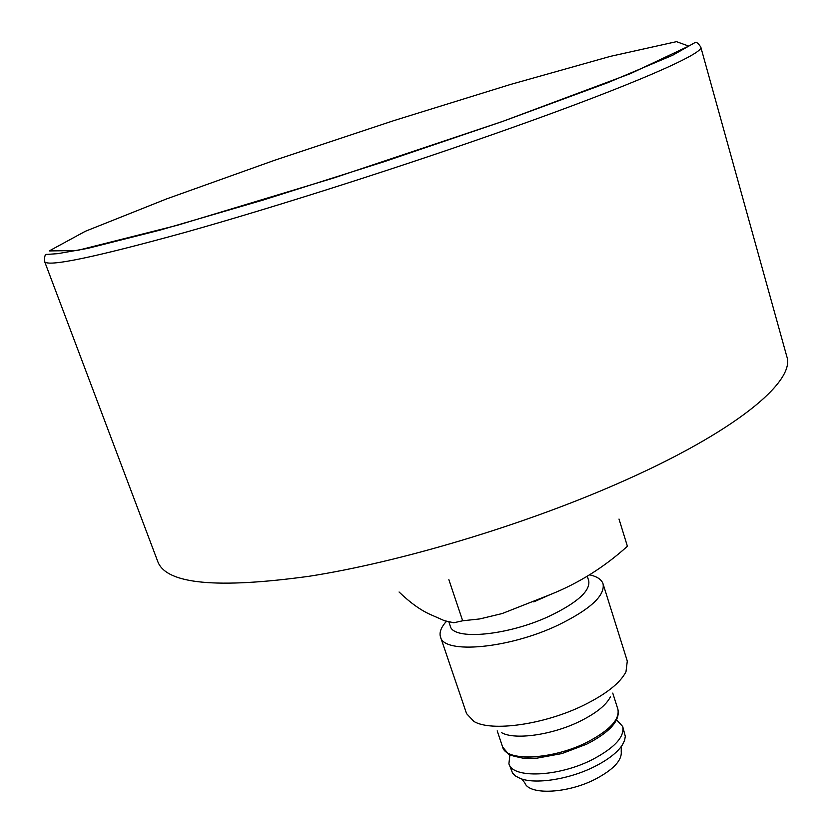 <?xml version="1.0" encoding="UTF-8"?>
<svg xmlns="http://www.w3.org/2000/svg" width="833" height="833" viewBox="0 0 833 833"><rect width="100%" height="100%" fill="white"/><g stroke="black" fill="none" stroke-linecap="round" stroke-linejoin="round"><path stroke-width="1.25" d="M587.244 576.082L588.723 580.788C590.441 590.795 577.561 602.478 550.092 615.826C508.255 635.652 452.996 640.723 450.257 626.052L448.893 622.001M589.493 574.78L590.805 575.093C597.605 576.863 601.686 579.778 603.061 583.871C605.143 595.678 590.118 609.454 557.975 625.187C508.755 648.668 443.708 654.374 440.511 636.995C439.21 632.893 440.772 628.113 445.218 622.678L446.384 621.324M603.061 583.871L627.291 661.09L625.989 671.742C620.304 682.914 606.226 694.076 583.766 705.207C544.595 724.554 491.366 732.04 473.904 721.451L466.563 713.621L440.511 636.995M610.37 696.95C606.143 705.187 596.032 713.277 580.039 721.243C552.227 735.05 514.44 740.298 501.404 732.571M616.597 719.847L622.699 726.532C624.729 736.83 614.577 747.878 592.232 759.654C558.349 777.022 512.233 778.772 508.921 763.726L509.89 754.719M622.699 726.532L625.312 736.341L624.573 740.475L622.386 744.91C617.388 752.501 608.09 759.738 594.491 766.62C569.241 779.407 534.953 784.676 520.031 778.366L515.637 776.075L512.607 773.18L508.921 763.726M621.314 746.472L621.22 751.397C622.136 760.3 613.484 769.577 595.251 779.219C567.356 793.641 529.09 795.317 524.8 782.905L521.812 779.001M399.059 592.003C410.523 603.009 421.227 610.631 431.192 614.869L444.364 620.668L453.787 622.761L462.679 620.783L479.766 618.929L502.184 613.546L550.238 594.595C578.498 583.319 604.227 567.2 627.405 546.261L619.002 519.042M448.872 579.695L462.679 620.783M549.832 594.783L533.745 601.884M586.869 742.338C552.487 759.8 505.85 761.872 502.611 746.982L508.213 753.75C507.755 754.552 512.639 756.02 522.864 758.145L536.806 758.197L561.911 753.563L586.817 744.108C609.891 732.186 620.252 720.587 617.899 709.3C619.877 719.493 609.537 730.499 586.869 742.338M502.611 121.41L334.314 177.804L177.544 225.212L77.073 250.535L49.22 250.931L85.341 231.282L166.673 198.879L274.671 160.248L393.822 120.618L510.504 84.456L610.443 56.342L676.49 41.65L688.756 46.096L630.696 73.523L502.611 121.41M508.453 128.948C405.692 165.403 277.712 206.303 186.561 231.98C94.473 257.428 47.158 267.278 44.618 261.531C44.357 256.345 45.117 253.971 46.898 254.419L57.862 253.648L87.788 248.369L160.123 230.085L263.582 199.91L384.2 161.664L502.684 121.399L608.08 82.55L672.731 55.217L694.857 42.65C696.086 41.556 698.054 43.024 700.782 47.054C704.791 53.083 634.579 84.3 508.453 128.948M700.782 47.054L786.789 356.462C795.89 381.399 734.737 432.525 617.451 483.702C521.895 525.644 399.653 562.15 309.137 576.269C217.174 588.889 166.777 584.141 157.947 562.004L44.618 261.531M446.582 621.376L445.218 622.678M589.295 574.905L590.805 575.093M497.197 730.864L502.611 746.982M612.755 693.098L617.899 709.3"/></g></svg>
